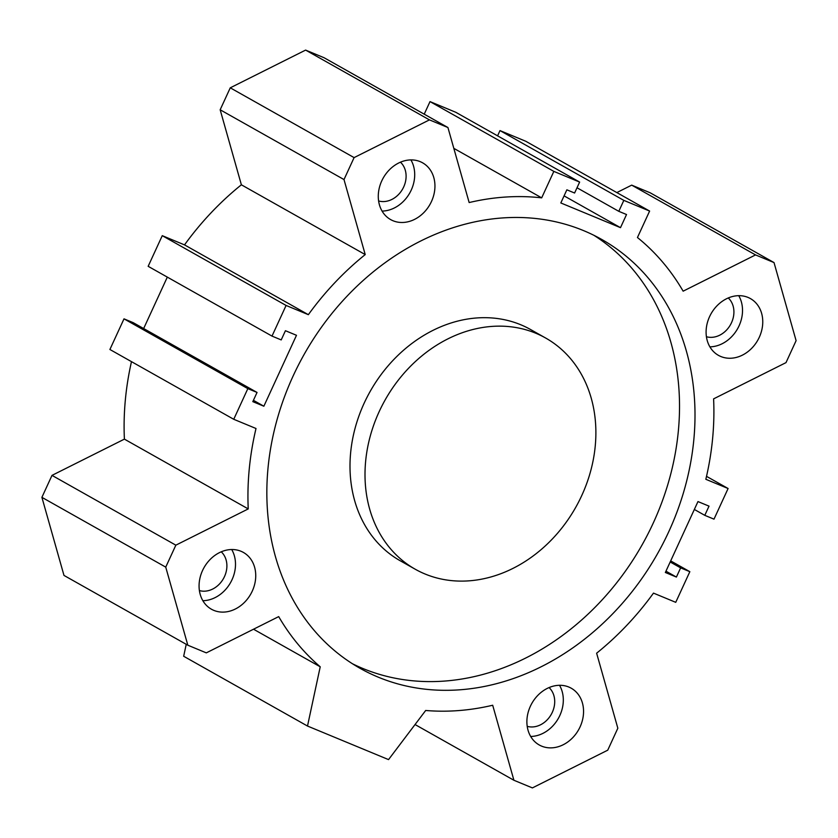 <?xml version="1.0" encoding="UTF-8"?>
<svg xmlns="http://www.w3.org/2000/svg" width="838" height="838" viewBox="0 0 838 838"><rect width="100%" height="100%" fill="white"/><g stroke="black" fill="none" stroke-linecap="round" stroke-linejoin="round"><path stroke-width="1.26" d="M706.424 336.729A22.678 18.698 119.4 0 0 731.501 322.724A22.678 18.698 119.4 0 0 728.274 297.951M378.608 200.963A22.678 18.698 119.4 0 0 403.686 186.958A22.678 18.698 119.4 0 0 400.459 162.184M527.217 726.347A22.678 18.698 119.4 0 0 552.294 712.352A22.678 18.698 119.4 0 0 549.068 687.579M199.402 590.581A22.678 18.698 119.4 0 0 224.479 576.586A22.678 18.698 119.4 0 0 221.253 551.813M535.817 333.241A132.718 109.38 119.4 0 0 382.034 405.739A132.718 109.38 119.4 0 0 415.281 569.253A132.718 109.38 119.4 0 0 425.076 574.009A132.718 109.38 119.4 0 0 578.859 501.512A132.718 109.38 119.4 0 0 545.601 337.997A132.718 109.38 119.4 0 0 535.817 333.241M545.601 337.997L530.601 329.544A132.718 109.38 119.4 0 0 520.817 324.777A132.718 109.38 119.4 0 0 367.023 397.285A132.718 109.38 119.4 0 0 400.281 560.8L415.281 569.253M352.452 663.759A246.142 202.848 119.4 0 0 362.749 668.441A246.142 202.848 119.4 0 0 645.459 538.75A246.142 202.848 119.4 0 0 593.901 235.3M583.615 230.628A246.142 202.848 -60.6 0 1 601.757 239.459A246.142 202.848 -60.6 0 1 663.434 542.699A246.142 202.848 -60.6 0 1 378.231 677.156A246.142 202.848 -60.6 0 1 360.078 668.326A246.142 202.848 -60.6 0 1 298.412 365.096A246.142 202.848 -60.6 0 1 583.615 230.628M252.269 591.115A32.577 26.847 -60.6 0 1 211.406 609.205A32.577 26.847 -60.6 0 1 202.545 570.521A32.577 26.847 -60.6 0 1 243.408 552.441A32.577 26.847 -60.6 0 1 252.269 591.115M202.869 600.71A32.577 26.847 119.4 0 0 232.032 579.707A32.577 26.847 119.4 0 0 231.707 549.529M759.291 337.264A32.577 26.847 -60.6 0 1 718.428 355.343A32.577 26.847 -60.6 0 1 709.566 316.67A32.577 26.847 -60.6 0 1 750.429 298.59A32.577 26.847 -60.6 0 1 759.291 337.264M709.891 346.848A32.577 26.847 119.4 0 0 739.053 325.856A32.577 26.847 119.4 0 0 738.728 295.678M580.085 726.881A32.577 26.847 -60.6 0 1 539.222 744.961A32.577 26.847 -60.6 0 1 530.36 706.287A32.577 26.847 -60.6 0 1 571.223 688.208A32.577 26.847 -60.6 0 1 580.085 726.881M530.684 736.466A32.577 26.847 119.4 0 0 559.847 715.474A32.577 26.847 119.4 0 0 559.522 685.295M431.476 201.497A32.577 26.847 -60.6 0 1 390.613 219.577A32.577 26.847 -60.6 0 1 381.751 180.903A32.577 26.847 -60.6 0 1 422.614 162.823A32.577 26.847 -60.6 0 1 431.476 201.497M382.076 211.082A32.577 26.847 119.4 0 0 411.238 190.09A32.577 26.847 119.4 0 0 410.913 159.911M286.093 305.451L162.258 235.667L184.517 244.885A267.856 220.75 -60.6 0 1 241.375 184.8L365.221 254.584A267.856 220.75 119.4 0 0 308.353 314.679L286.093 305.451L272.004 336.101L281.212 339.914L285.433 330.717L296.484 335.294L263.865 406.221L252.814 401.643L257.046 392.446L133.211 322.661L124.003 318.849L109.904 349.488L233.739 419.283L256.009 428.501A267.856 220.75 119.4 0 0 248.237 508.917L175.844 545.171L165.735 567.127L187.827 645.208L206.305 652.865L278.698 616.611A267.856 220.75 119.4 0 0 320.221 666.797L307.504 726.043L388.539 759.605L425.683 710.477A267.856 220.75 119.4 0 0 492.692 705.24L513.914 780.262L415.051 724.545M706.518 476.351L728.096 488.512L705.837 479.294A267.856 220.75 119.4 0 0 713.599 398.867L786.002 362.624L796.1 340.657L774.019 262.577L650.173 192.792L631.695 185.135L755.541 254.92L683.138 291.174A267.856 220.75 119.4 0 0 637.446 237.521L649.618 211.061L525.772 141.266L499.993 130.592L497.583 135.84M184.517 244.885L308.353 314.679M241.375 184.8L220.164 109.778L343.999 179.562L365.221 254.584M453.819 148.347L541.683 197.852A267.856 220.75 119.4 0 0 469.154 202.555L447.932 127.533L324.086 57.738L305.608 50.091L230.261 87.822L220.164 109.778M424.227 114.178L430.009 101.608L553.845 171.392L541.683 197.852M616.831 192.583L631.695 185.135M175.844 545.171L51.998 475.376L124.401 439.133A267.856 220.75 -60.6 0 1 131.482 361.649M124.401 439.133L248.237 508.917M513.914 780.262L532.392 787.909L607.739 750.178L617.836 728.222L596.625 653.2A267.856 220.75 119.4 0 0 653.483 593.115L675.742 602.333L689.842 571.684L670.683 560.894M253.526 629.212L320.221 666.797M447.932 127.533L429.454 119.876L354.097 157.607L343.999 179.562M354.097 157.607L230.261 87.822M429.454 119.876L305.608 50.091M649.618 211.061L623.828 200.376L499.993 130.592M51.998 475.376L41.9 497.343L63.981 575.423L187.827 645.208M165.735 567.127L41.9 497.343M186.235 644.317L183.669 656.259L307.504 726.043M167.317 277.106L143.654 328.548M162.258 235.667L148.158 266.316L272.004 336.101M623.828 200.376L618.8 211.323L626.531 214.528L620.497 227.664L560.821 202.953L566.865 189.817L574.596 193.023L579.634 182.076L455.799 112.292L430.009 101.608M263.865 406.221L253.422 400.334M257.046 392.446L247.839 388.633L124.003 318.849M247.839 388.633L233.739 419.283M689.842 571.684L680.634 567.871L670.18 561.984M680.634 567.871L676.402 577.068L665.959 571.181M676.402 577.068L665.351 572.49L697.97 501.574L709.021 506.142L704.789 515.339L694.346 509.452M704.789 515.339L713.997 519.151L728.096 488.512M774.019 262.577L755.541 254.92M618.8 211.323L577.015 187.775M620.497 227.664L564.079 195.872M579.634 182.076L553.845 171.392"/></g></svg>
